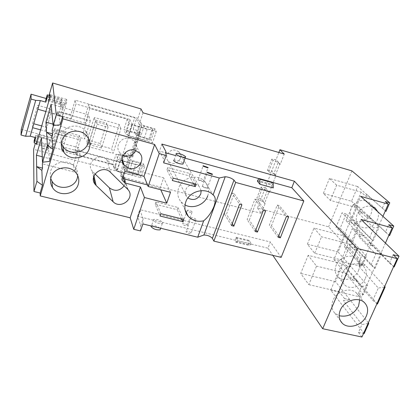 <?xml version="1.0" encoding="UTF-8"?>
<svg xmlns="http://www.w3.org/2000/svg" width="420" height="420" viewBox="0 0 420 420"><rect width="100%" height="100%" fill="white"/><g stroke="black" fill="none" stroke-linecap="round" stroke-linejoin="round"><path stroke-width="0.32" stroke-dasharray="2.1 1.58" d="M277.226 205.065L279.363 205.632L271.451 225.787L269.325 225.241L277.226 205.065L286.403 216.447M166.95 169.859L167.743 167.538L189.929 173.539L189.126 175.828L166.95 169.859L172.305 180.521M155.216 204.172L155.988 201.915L177.991 207.485L177.209 209.716L155.216 204.172L160.036 216.022M254.929 199.122L257.113 199.705L249.302 220.122L247.128 219.566L254.929 199.122L263.366 210.41M231.924 192.99L234.155 193.583L226.453 214.274L224.228 213.707L231.924 192.99L239.578 204.167M143.026 112.802L139.918 122.367L137.949 118.33L140.989 108.927M49.061 95.414L48.206 98.401L64.691 103.12L62.039 112.161L70.833 114.644L75.127 100.17L137.949 118.33M49.691 95.592L48.358 100.228L48.206 98.401M36.377 142.065L52.826 146.444L54.401 141.078L37.926 136.652L36.377 142.065L36.404 143.509M37.926 136.652L37.868 134.516L35.374 143.236M53.508 125.512L57.551 111.647L57.981 115.19L58.669 112.838L60.191 124.814M42.83 162.172L47.57 145.908L47.833 149.972L48.499 147.683L49.434 161.422M163.653 162.85L163.417 158.76L159.511 151.1L165.968 152.885M165.869 151.52L163.417 158.76M161.879 144.06L159.511 151.1M175.471 155.516L185.162 158.203M258.862 178.61L272.795 182.469M281.159 257.371L270.401 241.988L267.955 248.194L272.822 255.36M361.94 337.029L358.439 332.399L361.967 324.524L343.502 300.825L349.949 299.786L335.475 281.626L343.051 263.944L308.149 255.365L316.533 266.128L308.8 284.639L300.699 273.415L308.149 255.365M377.444 304.085L358.003 281.395L353.546 277.762L352.532 280.088L346.941 273.473L339.087 291.653L344.5 298.536L343.502 300.825M353.546 277.762L372.797 300.326L378.294 288.041L358.638 266.06L365.148 265.067L384.704 286.445M394.123 267.052L357.562 230.081L349.771 248.257L344.5 246.918L359.662 263.708L358.638 266.06M344.5 246.918L352.27 228.679L367.931 244.713L373.443 246.136L368.975 242.314L367.931 244.713M368.975 242.314L389.471 263.083L393.624 266.627M393.209 254.73L389.471 263.083M349.771 248.257L365.148 265.067L359.662 263.708M352.532 280.088L358.003 281.395L343.051 263.944M368.33 322.838L349.949 299.786L344.5 298.536M364.145 333.617L330.734 290.094L360.99 219.413M330.734 290.094L361.483 297.208L358.423 293.528L361.505 286.524L345.266 267.519L350.942 266.658L338.079 251.906L344.804 236.066L314.002 228.055L321.542 236.796L348.285 243.663L353.225 249.018L358.04 250.247L344.804 236.066M385.429 243.075L361.483 297.208M365.353 278.407C367.295 273.483 366.592 269.399 363.253 266.149C357.704 260.878 345.833 264.752 342.636 272.921C340.804 277.704 341.45 281.689 344.573 284.87C350.054 290.383 362.05 286.624 365.353 278.407M338.079 251.906L307.382 244.193L314.69 253.307L341.344 259.906L346.148 265.477L345.266 267.519M341.344 259.906L348.285 243.663M354.118 246.944L370.965 265.046L375.029 268.454L358.04 250.247L354.118 246.944L353.225 249.018M370.965 265.046L375.758 254.158L358.596 236.523L364.324 235.699L381.754 253.26L375.758 254.158M389.545 235.662L357.651 205.795L350.758 222.028L346.096 220.784L359.499 234.428L358.596 236.523M346.096 220.784L352.973 204.498L366.76 217.544L371.606 218.862L367.679 215.413L366.76 217.544M367.679 215.413L385.476 232.092L388.721 224.721M385.476 232.092L388.941 235.132M350.758 222.028L364.324 235.699L359.499 234.428M375.029 268.454L381.754 253.26M358.423 293.528L363.416 294.693L367.447 285.584L350.942 266.658L346.148 265.477M363.416 294.693L333.863 259.581L360.675 196.334M333.863 259.581L361.127 266.312L358.412 263.293L361.153 256.993L346.657 241.311L351.724 240.576L366.434 256.2L361.153 256.993M382.935 216.347L361.127 266.312M371.758 206.299C365.369 205.354 360.507 208.01 357.173 214.268C355.404 219.03 356.139 222.91 359.394 225.913L362.791 227.64C369.164 228.638 374.042 226.023 377.423 219.786C378.588 217.009 378.735 214.337 377.864 211.785M354.564 222.742L369.542 237.689L373.159 240.797L358.066 225.761L354.564 222.742L353.771 224.611L342.032 212.803L336 227.189L347.44 239.468L346.657 241.311M369.542 237.689L373.79 227.918L358.565 213.355L363.678 212.646L379.118 227.162L373.79 227.918M354.842 207.17L361.2 192.155L365.846 196.266L370.167 197.489L366.66 194.355L385.355 210.803L357.719 186.569L351.54 201.238L323.374 193.394L330.367 200.419L354.842 207.17L359.368 211.465L358.565 213.355M366.66 194.355L365.846 196.266M382.389 208.147L385.256 201.553M351.54 201.238L363.678 212.646L359.368 211.465M373.159 240.797L379.118 227.162M353.771 224.611L358.066 225.761L346.195 213.932L340.153 228.281L351.724 240.576L347.44 239.468M358.412 263.293L362.854 264.395L366.434 256.2M362.854 264.395L328.629 226.795L257.486 208.115L261.177 198.513L265.094 203.6L264.542 203.453L268.842 192.318L269.393 192.47L275.914 175.591L275.363 175.434L279.757 164.047L280.313 164.204L284.23 154.066M351.897 170.872L328.629 226.795M269.393 192.47L265.387 187.551L261.177 198.513L256.856 198.156L261.072 187.126L265.387 187.551L278.849 152.492M268.622 171.722L272.958 160.393L278.213 162.409L273.851 173.728L268.622 171.722L267.466 170.399L271.777 159.122L276.077 159.71L280.313 164.204M257.486 208.115L261.329 213.344L265.094 203.6M261.329 213.344L122.141 177.077L120.53 172.153L33.626 149.336M115.133 165.28L118.624 154.387L120.629 160.246L117.049 171.36L115.133 165.28L61.908 151.174L61.352 146.57L123.443 163.144L125.113 167.927L122.141 177.077M125.113 167.927L126.042 168.173L129.565 157.343L130.389 159.506L126.835 170.415L129.192 171.68L139.676 174.447L140.931 177.634L117.049 171.36M118.624 154.387L129.565 157.343M61.908 151.174L66.181 136.82L57.267 134.4L53.03 148.822L36.419 144.417M50.143 96.558L66.964 101.393L62.617 116.193L71.573 118.703L75.957 103.976L75.127 100.17M126.226 130.662L128.431 136.022L152.528 142.763L151.121 139.944L140.548 136.972L138.133 135.749L137.235 133.765L126.226 130.662L129.817 119.464L75.957 103.976M137.235 133.765L140.858 122.635L139.918 122.367M180.369 158.582C181.141 156.088 180.679 153.888 178.994 151.977C174.085 148.607 170.095 149.578 167.008 154.891C166.273 157.311 166.698 159.458 168.278 161.338C173.177 164.85 177.209 163.931 180.369 158.582M97.167 124.289L108.024 127.339L101.561 147.998L90.762 145.068L97.167 124.289L95.96 120.167L106.622 123.186L100.291 143.498L89.68 140.6L95.96 120.167M129.817 119.464L132.116 124.588L156.277 131.486L154.822 128.782L144.218 125.743L141.792 124.53L140.858 122.635M71.573 118.703L70.833 114.644M62.617 116.193L62.039 112.161M48.358 100.228L64.995 104.979L66.623 99.435L66.964 101.393M64.995 104.979L64.691 103.12M66.623 99.435L49.964 94.631M52.826 146.444L53.03 148.822M54.401 141.078L54.196 138.915L37.868 134.516M61.352 146.57L65.541 132.458L56.795 130.064L54.196 138.915M123.443 163.144L120.53 172.153M358.439 332.399L363.536 333.485M140.537 230.921L140.726 225.697L137.571 216.305L267.955 248.194M42.257 156.755L73.495 164.887L74.639 172.116L42.352 163.805M41.475 137.723L78.713 147.719L73.495 164.887M47.57 145.908L80.005 154.523L78.713 147.719M48.499 147.683L41.916 148.407L47.833 149.972M53.025 124.147L83.333 132.505L84.767 138.931L52.19 130.032M51.124 104.213L88.688 114.891L83.333 132.505M57.551 111.647L90.279 120.871L88.688 114.891M58.669 112.838L52.012 113.516L57.981 115.19M90.279 120.871L84.767 138.931M80.005 154.523L74.639 172.116M124.913 171.281L123.506 167.191L163.632 177.828L160.078 188.234L160.76 189.767M160.078 188.234L147.53 184.973M122.042 180.117L120.677 175.907L123.506 167.191M122.745 177.944L120.677 175.907M170.515 192.297L163.632 177.828M77.752 175.707C77.983 172.793 77.248 170.105 75.547 167.638C69.767 158.54 53.135 160.954 50.594 171.36L50.101 174.972L50.726 178.563M95.041 173.975L92.111 170.966C85.397 162.614 99.535 151.736 106.848 159.642L123.643 176.305C125.801 179.314 125.979 182.469 124.178 185.771M88.646 138.973C88.562 136.106 87.612 133.518 85.801 131.203C79.511 122.572 63.698 125.328 61.163 135.587L60.653 139.466L61.357 143.315M135.886 150.528C137.277 147.116 136.815 143.992 134.489 141.157L130.127 138.464C121.79 135.707 114.109 146.543 119.9 152.806L123.228 155.295M140.726 225.697L143.047 218.846L139.823 209.622L270.401 241.988M142.9 223.954L143.047 218.846M187.441 225.236C186.128 223.954 184.522 223.372 182.611 223.487L182.385 223.991C183.682 225.272 185.293 225.86 187.215 225.75L187.441 225.236M186.013 231.788L186.26 231.242C188.213 231.121 189.856 231.719 191.184 233.042L190.937 233.594C188.974 233.709 187.331 233.111 186.013 231.788M153.237 220.274L153.704 219.371C157.39 219.125 160.414 220.206 162.776 222.611L162.309 223.54C158.587 223.776 155.563 222.684 153.237 220.274M236.061 237.2L249.123 240.419L251.501 244.141L238.313 240.912L236.061 237.2L235.547 241.584L248.635 244.776L249.008 245.369L235.898 242.172L235.547 241.584M207.748 195.815C209.522 190.339 208.535 185.535 204.782 181.403C197.647 173.486 181.839 177.513 178.584 188.171C176.962 193.352 177.812 197.93 181.136 201.915L185.01 204.939M257.371 181.099L270.596 184.742L273.273 187.929M173.891 160.12L174.074 160.057C177.487 160.109 180.547 161.175 183.257 163.254M181.493 218.815L177.209 209.716M183.645 219.35L177.991 207.485M160.844 213.685L155.988 201.915M193.536 183.55L189.126 175.828M196.135 184.238L189.929 173.539M173.135 178.117L167.743 167.538M137.571 216.305L139.823 209.622M359.704 300.001C359.504 297.139 358.391 294.772 356.365 292.903C350.233 286.844 336.572 291.17 332.981 300.373C330.997 305.503 331.653 309.803 334.955 313.268L339.129 315.73M368.03 323.5L361.967 324.524M335.475 281.626L300.699 273.415M308.8 284.639L339.087 291.653M346.941 273.473L316.533 266.128M372.797 300.326L376.95 303.686M384.431 287.065L378.294 288.041M357.562 230.081L352.27 228.679M358.496 270.637C360.381 265.802 359.678 261.781 356.381 258.578C350.921 253.376 339.281 257.156 336.173 265.183C334.394 269.881 335.039 273.798 338.116 276.943C343.518 282.382 355.283 278.712 358.496 270.637M367.447 285.584L361.505 286.524M314.69 253.307L321.542 236.796M357.651 205.795L352.973 204.498M307.382 244.193L314.002 228.055M365.6 200.639C359.247 199.579 354.412 202.172 351.094 208.404C349.367 213.092 350.107 216.914 353.315 219.881L356.659 221.587C362.938 222.584 367.726 220.017 371.028 213.885C372.839 209.071 372.041 205.16 368.634 202.151L365.6 200.639M340.153 228.281L336 227.189M346.195 213.932L342.032 212.803M330.367 200.419L336.651 185.173L361.2 192.155M336.651 185.173L329.464 178.469L357.719 186.569M323.374 193.394L329.464 178.469M267.466 170.399L271.772 170.924L275.914 175.591M278.213 162.409L279.757 164.047M272.958 160.393L271.777 159.122M273.851 173.728L275.363 175.434M268.842 192.318L267.382 190.523L262.19 188.522L261.072 187.126M267.382 190.523L263.114 201.595L264.542 203.453M263.114 201.595L257.948 199.595L256.856 198.156M126.042 168.173L126.835 170.415M120.629 160.246L144.58 166.661L143.278 163.59L132.767 160.76L130.389 159.506M66.181 136.82L65.541 132.458M57.267 134.4L56.795 130.064M141.792 124.53L138.133 135.749M201.175 190.643L199.295 186.622C195.626 182.464 187.409 184.511 185.708 190.034C184.847 192.749 185.304 195.148 187.073 197.222L187.898 197.993M108.024 127.339L106.622 123.186M90.762 145.068L89.68 140.6M101.561 147.998L100.291 143.498M144.218 125.743L140.548 136.972M154.822 128.782L151.121 139.944M156.277 131.486L152.528 142.763M132.116 124.588L128.431 136.022M187.126 210.667L187.341 210.189C189.247 210.116 190.864 210.703 192.197 211.953L191.982 212.436C190.06 212.504 188.444 211.916 187.126 210.667M190.89 218.185L191.126 217.665C193.074 217.586 194.728 218.19 196.077 219.476L195.841 220.001C193.877 220.08 192.229 219.471 190.89 218.185M151.153 225.95L151.536 225.692C154.985 225.367 157.972 226.385 160.498 228.743M248.635 244.776L249.123 240.419M235.898 242.172L238.313 240.912M251.501 244.141L249.008 245.369M198.061 179.923L202.976 181.718L203.17 181.293L198.256 179.508L198.061 179.923M207.37 188.171L202.356 186.333L202.146 186.779L207.16 188.622L207.37 188.171M257.628 180.427L270.853 184.076L270.596 184.742M270.853 184.076L272.339 182.212M278.135 237.279L269.325 225.241M278.759 235.699L271.451 225.787M288.614 217.03L279.363 205.632M255.203 231.52L247.128 219.566M255.88 229.777L249.302 220.122M265.629 210.998L257.113 199.705M231.525 225.577L224.228 213.707M232.26 223.629L226.453 214.274M241.889 204.776L234.155 193.583M262.19 188.522L257.948 199.595M144.58 166.661L140.931 177.634M143.278 163.59L139.676 174.447M132.767 160.76L129.192 171.68M135.891 134.773L138.301 135.996L141.697 125.58L139.272 124.367L135.891 134.773L134.957 132.673L138.327 133.623L130.389 158.004L129.817 156.518L137.708 132.263L138.327 133.623M138.301 135.996L148.906 138.978L152.329 128.625L141.697 125.58M152.329 128.625L152.975 129.848L147.2 129.25L131.607 124.798L129.161 123.569L127.239 119.175L89.843 108.433L88.762 104.57L84.352 119.133L59.425 112.109L62.071 103.058L46.19 98.511M139.272 124.367L136.526 118.655L134.657 117.826L88.762 104.57M131.607 124.798L128.2 135.387L125.769 134.143L123.921 129.56L134.957 132.673L133.24 128.819L139.703 131.728L131.843 155.825L125.47 152.88L122.273 162.771L120.445 161.915L134.657 117.826M128.2 135.387L143.75 139.739L149.53 140.249L148.906 138.978M152.975 129.848L149.53 140.249M89.843 108.433L85.344 123.249L84.352 119.133M133.24 128.819L136.526 118.655M147.2 129.25L143.75 139.739M127.239 119.175L123.921 129.56M85.344 123.249L59.955 116.141L62.654 106.927L60.391 106.286L60.128 104.391L61.688 99.047L61.966 100.895L49.896 97.43M60.391 106.286L61.966 100.895M50.064 95.697L61.688 99.047M60.128 104.391L45.691 100.27M62.654 106.927L62.071 103.058M40.593 129.869L45.801 131.281L51.098 112.959L50.731 108.974L37.737 105.305L32.602 123.443L33.742 123.753M51.098 112.959L45.864 111.494M37.852 109.247L37.737 105.305M45.801 131.281L45.538 126.982L50.731 108.974M41.722 125.937L45.538 126.982M32.623 127.701L32.602 123.443M21.257 129.365L51.965 137.65L54.558 128.777L79.375 135.576L75.07 149.793L120.445 161.915M36.661 143.582L48.584 146.743L50.106 141.519L52.348 142.123L51.965 137.65M50.106 141.519L49.943 139.33L35.637 135.487L35.674 137.655M35.065 137.492L35.637 135.487M48.584 146.743L48.431 144.512L34.146 140.705M48.431 144.512L49.943 139.33M52.348 142.123L54.989 133.098L54.558 128.777M54.989 133.098L80.267 139.976L79.375 135.576M80.267 139.976L75.878 154.434L75.07 149.793M75.878 154.434L112.844 164.236L114.445 169.439L117.742 159.159L116.067 154.135L112.844 164.236M117.742 159.159L120.136 160.435L116.823 170.725L132.232 174.778L135.587 164.572L141.383 164.876L140.805 163.485L130.263 160.65L127.89 159.395L124.604 169.517L122.273 162.771M124.604 169.517L126.961 170.783L137.477 173.56L140.805 163.485M132.232 174.778L138.033 174.993L137.477 173.56M116.823 170.725L114.445 169.439M86.714 141.986L111.626 148.764L113.096 153.332L120.934 128.714L95.408 121.511L94.232 117.437L86.714 141.986L87.738 146.48L113.096 153.332M95.408 121.511L87.738 146.48M120.934 128.714L119.306 124.551L94.232 117.437M59.955 116.141L59.425 112.109M129.817 156.518L132.678 157.174L131.843 155.825M132.269 156.13L140.133 132.022L139.703 131.728M132.678 157.174L140.579 132.972L137.708 132.263M140.133 132.022L140.579 132.972M135.587 164.572L122.819 161.154M122.294 161.012L120.136 160.435M127.89 159.395L127.034 157.096L116.067 154.135M141.383 164.876L138.033 174.993M126.961 170.783L130.263 160.65M119.306 124.551L111.626 148.764M130.389 158.004L127.034 157.096L125.47 152.88M110.555 172.421L106.848 159.642M93.98 175.964L93.109 172.106M127.402 188.927L122.96 175.549M248.876 241.054L235.82 237.846M129.161 123.569L125.769 134.143M75.547 167.638L76.514 173.544M93.56 177.429L92.111 170.966M128.111 189.714L123.643 176.305M85.801 131.203L87.014 136.385M119.9 152.806L122.178 159.322M134.489 141.157L139.561 153.032M181.136 201.915L185.094 209.9M204.782 181.403L213.129 194.948M356.365 292.903L364.24 302.421M334.955 313.268L340.231 320.455M356.381 258.578L363.253 266.149M338.116 276.943L344.573 284.87M368.634 202.151L375.029 207.879M353.315 219.881L359.394 225.913M178.994 151.977L199.295 186.622M168.278 161.338L187.073 197.222M187.341 210.189L182.611 223.487M191.982 212.436L187.215 225.75M191.126 217.665L186.26 231.242M195.841 220.001L190.937 233.594M153.704 219.371L151.536 225.692M162.309 223.54L160.671 228.249M202.976 181.718L207.916 167.921M198.256 179.508L203.007 166.157M202.356 186.333L207.233 172.715M207.16 188.622L212.247 174.526M174.074 160.057L176.363 153.395M259.35 178.616L259.082 178.542"/><path stroke-width="0.63" d="M140.989 108.927L143.026 112.802L284.23 154.066L279.909 149.725L351.897 170.872L389.75 202.823L385.256 201.553L388.274 204.12L360.675 196.334L393.781 226.097L388.721 224.721L392.165 227.845L360.99 219.413L399 256.216L393.209 254.73L397.215 258.652L357.336 248.467L294.389 181.214L161.879 144.06L165.869 151.52L166.157 155.484L159.227 153.578L154.628 144.448L62.916 118.834L62.601 116.613L56.275 114.844L52.621 82.971L140.989 108.927M52.621 82.971L49.061 95.414M36.404 143.509L36.419 144.417L50.143 96.558L49.964 94.631L49.691 95.592M56.275 114.844L53.156 125.549L51.124 104.213L45.943 122.194L47.423 145.236L42.483 162.215L41.475 137.723L36.43 155.237L36.913 181.335L33.957 191.499L33.626 149.336L35.374 143.236M53.156 125.549L60.191 124.814L62.601 116.613M52.532 133.859L46.588 132.242L51.86 136.169L52.532 133.859L52.19 130.032L53.508 125.512M51.86 136.169L52.983 149.336L47.423 145.236M42.483 162.215L49.434 161.422L52.983 149.336M42.53 168.137L36.64 166.63L41.869 170.389L42.53 168.137L42.352 163.805L42.83 162.172M41.869 170.389L42.43 185.246L40.147 193.011L40.231 195.925L130.163 217.786L133.739 229.304L144.438 197.516L140.438 186.984L130.163 217.786M62.916 118.834L40.231 195.925M140.438 186.984L124.961 182.989L122.042 180.117L124.913 171.281L144.002 176.311L154.628 144.448M78.272 184.259C75.516 195.022 58.049 197.227 52.432 187.409C50.51 184.259 50.038 180.915 51.014 177.382C53.613 166.772 70.618 164.283 76.514 173.544C78.776 176.883 79.359 180.453 78.272 184.259M96.133 185.477L95.088 184.291C88.053 175.618 102.905 164.199 110.555 172.421L128.111 189.714C135.392 198.067 120.818 209.785 113.143 201.773L96.133 185.477L93.98 175.964M61.829 140.894C64.423 130.421 80.593 127.586 87.014 136.385C89.78 140.028 90.557 144.002 89.35 148.312C86.594 158.959 69.904 161.49 63.751 152.087C61.383 148.628 60.743 144.9 61.829 140.894M129.103 168.294L124.246 165.239C118.193 158.734 126.268 147.394 134.999 150.239L139.561 153.032C145.95 159.49 137.944 171.092 129.103 168.294M159.227 153.578L148.15 186.496L144.002 176.311M160.76 189.767L166.745 203.18L170.515 192.297L148.15 186.496M166.745 203.18L144.438 197.516M133.739 229.304L140.537 230.921L142.9 223.954L197.71 237.206L203.668 220.831C197.516 222.075 192.402 220.61 188.333 216.426C184.874 212.299 184.002 207.538 185.719 202.136C189.158 191.053 205.653 186.769 213.097 194.927L219.272 177.975L163.653 162.85L166.157 155.484M182.826 221.655L160.036 216.022L160.844 213.685L183.645 219.35L182.826 221.655L181.493 218.815M195.29 186.611L172.305 180.521L173.135 178.117L196.135 184.238L195.29 186.611L193.536 183.55M165.968 152.885L175.471 155.516M185.162 158.203L258.862 178.61M272.795 182.469L291.816 187.735L294.389 181.214M291.816 187.735L303.812 200.975L281.159 257.371L213.869 241.112L212.405 238.371C210.242 236.166 207.401 235.048 203.884 235.027L197.71 237.206M272.822 255.36L322.686 328.729L361.94 337.029L397.215 258.652M357.336 248.467L322.686 328.729M366.382 315.919C368.56 310.522 367.846 306.022 364.24 302.421C358.008 296.268 344.027 300.731 340.321 310.118C338.273 315.346 338.924 319.72 342.284 323.243C348.443 329.669 362.534 325.343 366.382 315.919M393.624 266.627L394.123 267.052L399 256.216M384.704 286.445L385.161 286.944L384.431 287.065M376.95 303.686L377.444 304.085L385.161 286.944M363.536 333.485L364.145 333.617L368.755 323.379L368.33 322.838M392.165 227.845L385.429 243.075M388.941 235.132L389.545 235.662L393.781 226.097M388.274 204.12L382.935 216.347M377.864 211.785L375.029 207.879L371.758 206.299M386.006 211.386L385.35 210.809L386.006 211.386L389.75 202.823M278.849 152.492L279.909 149.725M33.957 191.499L40.147 193.011M42.43 185.246L36.913 181.335M36.43 155.237L42.257 156.755M45.943 122.194L53.025 124.147M147.53 184.973L123.559 178.742L122.745 177.944M124.961 182.989L123.559 178.742M50.726 178.563L51.98 181.198C57.482 190.843 74.576 188.711 77.27 178.159L77.752 175.707M124.178 185.771C119.826 191.021 114.891 191.704 109.373 187.824L95.041 173.975M61.357 143.315L63.047 146.564C69.069 155.804 85.402 153.347 88.095 142.905L88.646 138.973M123.228 155.295L124.541 155.757C129.623 156.702 133.403 154.959 135.886 150.528M203.884 235.027L225.23 176.731L219.272 177.975M213.097 194.927L213.129 194.948C215.618 196.77 215.917 200.571 214.022 206.341C211.628 212.258 208.178 217.088 203.668 220.831M185.01 204.939C192.969 209.422 204.823 204.645 207.748 195.815M303.812 200.975L235.657 182.432L233.977 180.112C231.646 178.164 228.732 177.035 225.23 176.731M208.1 167.528L207.916 167.921L202.976 166.115L203.159 165.727L208.1 167.528M207.202 172.667L207.401 172.253L212.441 174.101L212.247 174.526L207.202 172.667M273.273 187.929L259.917 184.265L257.371 181.099L257.628 180.427L259.082 178.542L259.854 179.209L273.152 182.884L273.273 187.929M183.257 163.254L182.963 164.105C179.272 163.989 176.179 162.866 173.675 160.745L173.891 160.12M235.657 182.432L213.869 241.112M278.135 237.279L286.403 216.447L288.614 217.03L280.334 237.83L278.135 237.279M255.203 231.52L263.366 210.41L265.629 210.998L257.45 232.087L255.203 231.52M231.525 225.577L239.578 204.167L241.889 204.776L233.825 226.154L231.525 225.577M339.129 315.73C347.498 317.363 353.96 314.176 358.522 306.164L359.704 300.001M368.755 323.379L368.03 323.5M187.898 197.993C193.347 200.886 197.636 199.553 200.771 193.988L201.175 190.643M160.498 228.743L160.109 229.866C156.387 230.139 153.368 229.058 151.058 226.616L151.153 225.95M259.35 178.616L272.339 182.212L273.152 182.884M259.917 184.265L259.854 179.209M175.97 154.056C178.495 156.146 181.597 157.274 185.283 157.427L185.666 156.749C183.109 154.654 180.012 153.541 176.363 153.395L175.97 154.056M280.334 237.83L278.759 235.699M257.45 232.087L255.88 229.777M233.825 226.154L232.26 223.629M49.896 97.43L47.376 96.705L47.229 94.883L50.064 95.697M47.376 96.705L45.822 102.139L45.691 100.27L47.229 94.883M45.822 102.139L40.309 100.574L35.716 100.364L31.059 99.041L31.075 94.19L21.257 129.365L21 135.02L25.615 136.253L30.214 136.196L35.674 137.655L34.172 142.921L34.146 140.705L35.065 137.492M46.19 98.511L31.075 94.19M40.309 100.574L30.214 136.196M35.716 100.364L25.615 136.253M45.864 111.494L37.852 109.247M33.742 123.753L41.722 125.937M32.623 127.701L40.593 129.869M34.172 142.921L36.661 143.582M31.059 99.041L21 135.02M122.819 161.154L122.294 161.012M113.143 201.773L109.373 187.824M212.405 238.371L233.977 180.112M272.727 182.39L259.45 178.715M51.98 181.198L52.432 187.409M95.088 184.291L93.56 177.429M63.047 146.564L63.751 152.087M122.178 159.322L124.246 165.239M185.094 209.9L188.333 216.426M340.231 320.455L342.284 323.243M160.671 228.249L160.109 229.866M203.007 166.157L203.159 165.727M207.233 172.715L207.401 172.253M182.963 164.105L185.283 157.427"/></g></svg>
